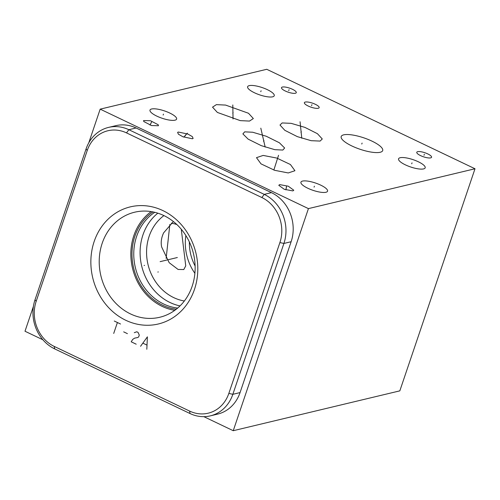 <?xml version="1.0" encoding="UTF-8"?>
<svg xmlns="http://www.w3.org/2000/svg" width="500" height="500" viewBox="0 0 500 500"><rect width="100%" height="100%" fill="white"/><g stroke="black" fill="none" stroke-linecap="round" stroke-linejoin="round"><path stroke-width="0.75" d="M261.85 197.537A34.406 30.319 76.5 0 1 279.9 242.562L228.837 393.413A34.406 30.319 76.5 0 1 189.575 411.062L54.212 346.413A34.406 30.319 76.5 0 1 36.163 301.388L87.225 150.531A34.406 30.319 76.5 0 1 126.487 132.881L261.85 197.537L264.231 194.369A37.506 33.05 76.5 0 1 283.906 243.45L232.844 394.306A37.506 33.05 76.5 0 1 210.331 415.863A37.506 33.05 76.5 0 1 190.044 413.55L54.681 348.894A37.506 33.05 76.5 0 1 35.006 299.812L86.069 148.956A37.506 33.05 76.5 0 1 108.575 127.4A37.506 33.05 76.5 0 1 128.869 129.719L264.231 194.369L271.45 192.644A37.506 33.05 76.5 0 1 291.125 241.725L240.062 392.581A37.506 33.05 76.5 0 1 217.55 414.137L210.331 415.863M94.181 241.475A60.206 53.062 76.5 0 1 162.887 210.588A60.206 53.062 76.5 0 1 194.475 289.381A60.206 53.062 76.5 0 1 125.763 320.269A60.206 53.062 76.5 0 1 94.181 241.475M102.194 243.263A54.006 47.594 76.5 0 1 134.613 212.219A54.006 47.594 76.5 0 1 182.575 230.85A54.006 47.594 76.5 0 1 192.162 286.231A54.006 47.594 -103.5 0 1 159.744 317.269A54.006 47.594 -103.5 0 1 111.781 298.644A54.006 47.594 -103.5 0 1 102.194 243.263M151.181 211.6A54.006 47.594 76.5 0 0 133.819 235.694A54.006 47.594 -103.5 0 0 174.8 310.331M176.244 309.237A52.706 46.45 -103.5 0 1 134.9 236.213A52.706 46.45 76.5 0 1 152.956 211.919M177.669 308.069A51.656 45.525 -103.5 0 1 136.613 236.431A51.656 45.525 76.5 0 1 154.762 212.312M157.831 213.175A51.656 45.525 76.5 0 0 142.944 234.913A51.656 45.525 -103.5 0 0 180.019 305.912M184.356 300.994A46.856 41.294 -103.5 0 1 149.15 236.3A46.856 41.294 76.5 0 1 163.925 215.6M181.269 229.231L185.744 265.856L183.787 269.544L178.088 269.456L169.181 262.694L161.656 246.981C160.681 242.406 161.344 237.688 163.644 232.831L173.406 221.556M185.856 235.531A46.856 41.294 -103.5 0 0 194.887 273.294M88.763 142.869L100.175 109.144L308.425 208.612L233.25 430.706L203.85 416.662M42.9 339.787L25 331.238L33.4 306.419M233.25 430.706L399.825 390.856L475 168.762L266.75 69.294L100.175 109.144M108.575 127.4L115.794 125.675A37.506 33.05 76.5 0 1 136.081 127.987L271.45 192.644M308.425 208.612L475 168.762M192.425 138.775L182.881 136.756L178.444 134.225L177.6 132.387L178.306 132.031L187.85 134.05L192.288 136.575L193.131 138.419L192.425 138.775M158.219 124.75L158.444 125.731L151.525 125.55L143.781 121.531L143.562 120.55L150.481 120.731L158.219 124.75M307.787 188.225A14.05 3.856 -161.3 0 1 300.931 182.175A14.05 3.856 -161.3 0 1 320.7 185.131A14.05 3.856 -161.3 0 1 327.556 191.188A14.05 3.856 -161.3 0 1 307.787 188.225M156.844 116.131A14.05 3.856 -161.3 0 1 149.994 110.081A14.05 3.856 -161.3 0 1 169.762 113.038A14.05 3.856 -161.3 0 1 176.612 119.087A14.05 3.856 -161.3 0 1 156.844 116.131M405.412 164.869A14.05 3.856 -161.3 0 1 398.562 158.819A14.05 3.856 -161.3 0 1 418.331 161.775A14.05 3.856 -161.3 0 1 425.181 167.825A14.05 3.856 -161.3 0 1 405.412 164.869M254.475 92.775A14.05 3.856 -161.3 0 1 247.619 86.725A14.05 3.856 -161.3 0 1 267.387 89.681A14.05 3.856 -161.3 0 1 274.237 95.731A14.05 3.856 -161.3 0 1 254.475 92.775M276.788 158.069L290.413 164.513L294.938 170.712L288.244 172.95L274.637 170.306L261.006 163.869L256.481 157.662L263.181 155.425L276.788 158.069M244.694 131.844L252.712 132.238L266.225 136.237L279.4 142.781L284.637 148.006L282.831 150.056L274.812 149.669L261.3 145.662L248.125 139.125L242.887 133.9L244.694 131.844M217.387 112.444L212.537 107.156L216.388 104.631L225.6 105.081L248.5 113.263L253.344 118.55L249.494 121.075L240.281 120.625L217.387 112.444M282.15 122.944L291.131 123.344L304.906 127.381L317.425 133.694L322.269 138.975L320.106 141.075L311.131 140.681L297.35 136.637L284.831 130.325L279.994 125.05L282.15 122.944M351.875 145.969A21.9 6.012 -161.3 0 1 341.194 136.537A21.9 6.012 -161.3 0 1 372.006 141.15A21.9 6.012 -161.3 0 1 382.688 150.581A21.9 6.012 -161.3 0 1 351.875 145.969M285.306 91.006A7.8 2.144 -161.3 0 1 281.506 87.65A7.8 2.144 -161.3 0 1 292.475 89.294A7.8 2.144 -161.3 0 1 296.281 92.65A7.8 2.144 -161.3 0 1 285.306 91.006M308.181 106.019A7.8 2.144 -161.3 0 1 304.375 102.662A7.8 2.144 -161.3 0 1 315.35 104.306A7.8 2.144 -161.3 0 1 319.156 107.662A7.8 2.144 -161.3 0 1 308.181 106.019M420.588 155.625A7.8 2.144 -161.3 0 1 416.781 152.262A7.8 2.144 -161.3 0 1 427.756 153.906A7.8 2.144 -161.3 0 1 431.562 157.269A7.8 2.144 -161.3 0 1 420.588 155.625M279.681 184.606L288.275 186.206L293.781 190.219L292.881 190.906L284.288 189.306L278.781 185.294L279.681 184.606M189.363 241.944A43.856 38.65 -103.5 0 0 195.113 265.988M144.088 265.487L144.562 265.369M160.119 261.65L177.35 257.525M157.838 272.05L158.312 271.938M114.281 321.025L120.531 324.012M117.406 322.519L113.706 333.45M123.681 331.863L127.425 333.656M136.2 344.194L131.2 341.806L132.75 339.369L134.619 338.144L137.731 337.519L138.663 336.906L139.281 335.081L138.025 332.369L136.775 331.769L134.281 332.694M146.819 349.269L147.394 336.844L140.569 346.281M143.056 343.237L146.8 345.025M185.206 135.875L185.525 134.931M187.381 133.144L183.819 137.137M150.838 123.612L151.163 122.669M151.556 122.069L150.006 125.069M314.081 187.15L314.406 186.206M163.144 115.056L163.463 114.113M411.712 163.794L412.031 162.85M260.769 91.7L261.087 90.756M275.55 164.662L275.869 163.713M278.55 155.281L273.844 170.044M263.6 141.431L263.925 140.475M260.806 128.156L265.175 147.075M232.781 113.331L233.106 112.375M232.806 104.963L233.044 119M300.969 132.494L301.294 131.531M300.062 121.75L301.775 138.231M361.775 144.037L362.1 143.081M288.731 90.631L289.056 89.669M311.6 105.644L311.925 104.681M424.012 155.244L424.338 154.288M286.119 188.238L286.444 187.275M286.5 186.425L285.931 189.9M166.137 258.406L169.85 224.425M279.9 242.562L283.906 243.45L291.125 241.725M126.487 132.881L128.869 129.719L136.081 127.987M87.225 150.531L86.069 148.956M36.163 301.388L35.006 299.812M54.212 346.413L54.681 348.894M189.575 411.062L190.044 413.55M228.837 393.413L232.844 394.306L240.062 392.581M176.863 224.556A20.3 12.613 6.2 0 0 171.244 223.188"/></g></svg>
